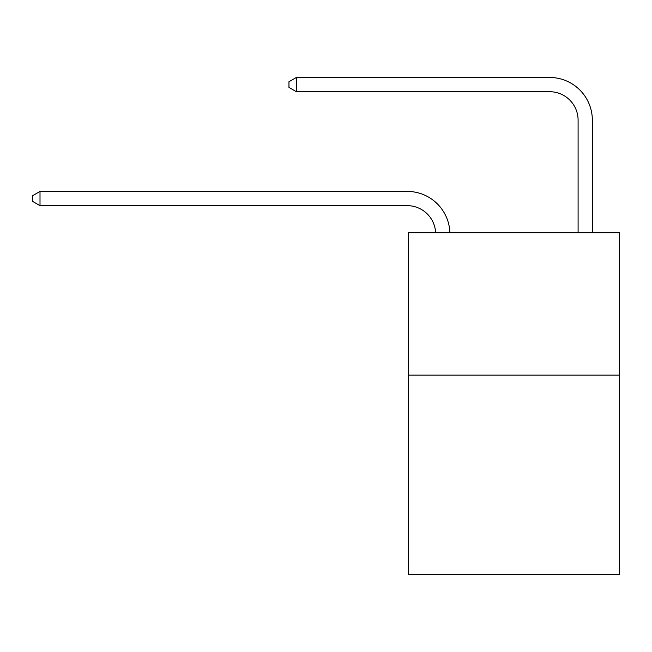 <?xml version="1.0" encoding="UTF-8"?>
<svg xmlns="http://www.w3.org/2000/svg" width="652" height="652" viewBox="0 0 652 652"><rect width="100%" height="100%" fill="white"/><g stroke="black" fill="none" stroke-linecap="round" stroke-linejoin="round"><path stroke-width="0.98" d="M619.4 375.136L619.4 574.534L408.608 574.534L408.608 232.707L619.4 232.707L619.4 375.136L408.608 375.136M578.096 232.707L578.096 120.196A28.484 28.484 0 0 0 549.612 91.704L296.375 91.704L288.966 87.433L288.966 81.736L296.375 77.466L549.612 77.466A42.73 42.73 0 0 1 592.342 120.196L592.342 232.707M578.096 120.196A28.484 28.484 0 0 0 549.612 91.704A28.484 28.484 0 0 1 578.096 120.196A28.484 28.484 0 0 0 549.612 91.704A28.484 28.484 0 0 1 578.096 120.196A28.484 28.484 0 0 0 549.612 91.704A28.484 28.484 0 0 1 578.096 120.196A28.484 28.484 0 0 0 549.612 91.704A28.484 28.484 0 0 1 578.096 120.196A28.484 28.484 0 0 0 549.612 91.704A28.484 28.484 0 0 1 578.096 120.196A28.484 28.484 0 0 0 549.612 91.704M296.375 91.704L296.375 77.466L549.612 77.466M435.634 232.707A28.484 28.484 -144.6 0 0 407.182 205.649L40.008 205.649L32.6 201.378L32.6 195.681L40.008 191.403L407.182 191.403A42.73 42.73 35.4 0 1 449.888 232.707M40.008 191.403L40.008 205.649"/></g></svg>
